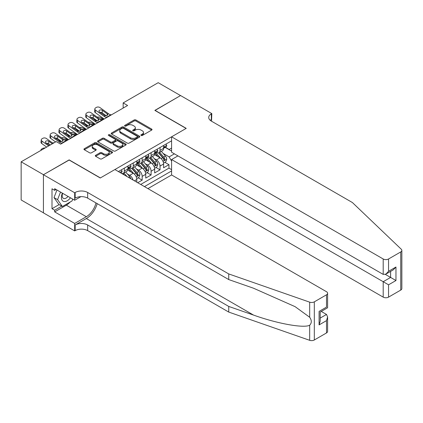 <?xml version="1.0" encoding="UTF-8"?>
<svg xmlns="http://www.w3.org/2000/svg" width="423" height="423" viewBox="0 0 423 423"><rect width="100%" height="100%" fill="white"/><g stroke="black" fill="none" stroke-linecap="round" stroke-linejoin="round"><path stroke-width="0.63" d="M141.129 135.46A0.867 0.502 0 0 0 142.355 135.46L151.667 130.083A1.237 0.714 0 0 0 152.031 129.581A1.237 0.714 0 0 0 151.667 129.073L135.894 119.968A1.237 0.714 0 0 0 134.139 119.968L124.827 125.34A0.867 0.502 0 0 0 124.574 125.694A0.867 0.502 0 0 0 124.827 126.049A0.867 0.502 0 0 0 126.054 126.049L127.26 125.356A3.966 2.289 0 0 1 132.87 125.356L134.181 126.112A3.966 2.289 0 0 1 135.344 127.73A3.966 2.289 0 0 1 134.181 129.353L132.975 130.046A0.867 0.502 0 0 0 132.722 130.4A0.867 0.502 0 0 0 132.975 130.755A0.867 0.502 0 0 0 134.202 130.755L135.408 130.062A3.966 2.289 0 0 1 141.018 130.062L142.334 130.818A3.966 2.289 0 0 1 143.492 132.436A3.966 2.289 0 0 1 142.334 134.059L141.129 134.752A0.867 0.502 0 0 0 140.875 135.106A0.867 0.502 0 0 0 141.129 135.46L141.129 134.752M95.667 155.283A1.237 0.714 0 0 0 95.302 155.791A1.237 0.714 0 0 0 95.667 156.293L100.092 158.847A1.237 0.714 0 0 0 101.843 158.847L112.185 152.877A1.237 0.714 0 0 0 112.55 152.375A1.237 0.714 0 0 0 112.185 151.868L96.412 142.757A1.237 0.714 0 0 0 94.657 142.757L84.314 148.732A1.237 0.714 0 0 0 83.955 149.234A1.237 0.714 0 0 0 84.314 149.742L89.66 152.83A1.237 0.714 0 0 0 91.416 152.83L95.841 150.276A1.237 0.714 0 0 0 96.206 149.768A1.237 0.714 0 0 0 95.841 149.261L93.192 147.733A3.315 1.914 0 0 1 92.219 146.379A3.315 1.914 0 0 1 94.266 144.608A3.315 1.914 0 0 1 97.877 145.026L108.262 151.022A3.315 1.914 0 0 1 109.234 152.375A3.315 1.914 0 0 1 107.188 154.141A3.315 1.914 0 0 1 103.577 153.729L101.843 152.729A1.237 0.714 0 0 0 100.092 152.729L95.667 155.283L95.667 156.293L100.092 153.761L100.092 152.729M69.139 160.037L43.469 174.699L21.15 161.813L21.15 199.957L43.426 212.822M69.139 159.878L100.388 177.919L186.104 128.433L154.855 110.392L180.521 95.572L158.202 82.686L123.156 102.921L123.156 108.077M21.15 161.813L56.196 141.578L60.658 144.158L127.619 105.496L123.156 102.921M127.349 143.111A1.237 0.714 0 0 0 129.1 143.111L139.442 137.142A1.237 0.714 0 0 0 139.802 136.64A1.237 0.714 0 0 0 139.442 136.132L123.664 127.022A1.237 0.714 0 0 0 121.914 127.022L111.572 132.996A1.237 0.714 0 0 0 111.207 133.499A1.237 0.714 0 0 0 111.572 134.006L127.349 143.111M108.896 135.651A0.867 0.502 0 0 1 109.774 135.772L109.774 134.741L125.811 144A1.237 0.714 0 0 1 126.176 144.507A1.237 0.714 0 0 1 125.811 145.01L115.474 150.979A1.237 0.714 0 0 1 113.718 150.979L97.946 141.874L97.946 140.864A1.237 0.714 0 0 0 97.581 141.367A1.237 0.714 0 0 0 97.946 141.874M97.946 140.864L102.371 138.305A1.237 0.714 0 0 1 104.121 138.305L110.519 142.001A1.237 0.714 0 0 0 112.275 142.001L115.209 140.304A1.237 0.714 0 0 0 115.574 139.802A1.237 0.714 0 0 0 115.209 139.294L108.547 135.45A0.867 0.502 0 0 1 108.293 135.096A0.867 0.502 0 0 1 108.833 134.63A0.867 0.502 0 0 1 109.774 134.741M137.713 182.715L142.176 180.14L138.109 177.792M136.359 168.893L138.601 170.189A5.05 2.913 60 0 1 142.176 176.375L145.745 174.313L145.745 178.078L151.101 174.985L147.04 172.637M145.29 163.738L147.532 165.033A5.05 2.913 60 0 1 151.101 171.22L154.675 169.158L154.675 172.922L160.031 169.829L160.031 166.065A5.05 2.913 -120 0 0 156.457 159.878L154.221 158.588M155.971 167.482L160.031 169.829M136.819 182.202L136.819 179.468A5.05 2.913 -120 0 0 133.245 173.282L127.725 170.094M133.039 180.018A5.05 2.913 60 0 0 129.676 175.344L127.434 174.049M145.745 174.313A5.05 2.913 -120 0 0 142.176 168.127L136.65 164.938M154.675 169.158A5.05 2.913 -120 0 0 151.101 162.971L145.581 159.783M147.934 188.616L171.595 174.958L383.196 297.126L383.196 281.713L390.609 277.435L390.609 271.397M144.449 186.606L171.595 170.94M171.595 140.833L118.382 171.553M129.628 167.894L129.676 167.92A5.05 2.913 60 0 0 132.198 168.169L135.772 166.112A5.05 2.913 -120 0 0 136.819 163.796L136.819 160.909M138.554 162.739L138.601 162.765A5.05 2.913 60 0 0 141.129 163.019L144.698 160.957A5.05 2.913 -120 0 0 145.745 158.641L145.745 155.754M147.484 157.583L147.532 157.61A5.05 2.913 60 0 0 150.059 157.864L153.628 155.801A5.05 2.913 -120 0 0 154.675 153.486L154.675 150.599M140.7 184.444L168.962 168.127L168.962 164.674L163.601 167.767L163.601 164.002A5.05 2.913 -120 0 0 160.031 157.816L154.511 154.628M156.415 152.428L156.457 152.454A5.05 2.913 -120 0 0 158.985 152.708A5.05 2.913 -120 0 0 160.031 150.398L160.031 147.511M158.985 152.708L162.559 150.646A5.05 2.913 -120 0 0 163.601 148.336L163.601 145.449M118.958 171.891L118.958 171.22M124.32 168.127L124.32 171.014A5.05 2.913 60 0 1 123.273 173.324A5.05 2.913 60 0 1 121.718 173.483M123.273 173.324L126.842 171.262A5.05 2.913 -120 0 0 127.889 168.951L127.889 166.065M133.245 162.971L133.245 165.858A5.05 2.913 60 0 1 132.198 168.169M142.176 157.816L142.176 160.703A5.05 2.913 60 0 1 141.129 163.019M151.101 152.661L151.101 155.548A5.05 2.913 60 0 1 150.059 157.864M151.101 171.22L151.101 174.985M142.176 176.375L142.176 180.14M171.595 161.142L169.137 156.891L163.146 153.433M169.137 156.891L174.408 153.85M165.16 147.378L171.595 151.09M165.34 147.273L169.137 149.467L171.595 148.05M164.896 162.326L168.962 164.674M168.962 168.127L171.595 169.649M141.472 135.582L142.334 135.09A3.966 2.289 0 0 0 143.492 133.467L143.492 132.436M135.344 127.73L135.344 128.761A3.966 2.289 0 0 1 134.181 130.384L133.324 130.876M151.651 130.094L135.894 120.999A1.237 0.714 0 0 0 134.139 120.999L125.176 126.17M139.426 137.152L123.664 128.053A1.237 0.714 0 0 0 121.914 128.053L111.587 134.017M137.248 136.994A0.867 0.502 0 0 0 137.507 136.64A0.867 0.502 0 0 0 137.248 136.285L123.405 128.291A0.867 0.502 0 0 0 122.178 128.291L120.904 129.02A3.966 2.289 0 0 0 119.746 130.644A3.966 2.289 0 0 0 120.904 132.262L130.369 137.724A3.966 2.289 0 0 0 135.979 137.724L137.248 136.994L137.248 138.025A0.867 0.502 0 0 0 137.507 137.671L137.507 136.64M119.746 130.644L119.746 131.675A3.966 2.289 0 0 0 120.904 133.293L120.904 132.262M137.248 138.025L135.979 138.755A3.966 2.289 0 0 1 130.369 138.755L120.904 133.293M97.962 141.885L102.371 139.336L102.371 138.305M115.574 139.802L115.574 140.833A1.237 0.714 0 0 1 115.209 141.335L112.275 143.032A1.237 0.714 0 0 1 110.519 143.032L104.121 139.336A1.237 0.714 0 0 0 102.371 139.336M109.774 135.772L125.795 145.02M117.16 145.835A3.315 1.914 0 0 0 120.772 146.247A3.315 1.914 0 0 0 122.818 144.481A3.315 1.914 0 0 0 121.845 143.127L118.186 141.012A1.237 0.714 0 0 0 116.436 141.012L113.501 142.71A1.237 0.714 0 0 0 113.137 143.217A1.237 0.714 0 0 0 113.501 143.72L117.16 145.835L117.16 146.866A3.315 1.914 0 0 0 120.772 147.278A3.315 1.914 0 0 0 122.818 145.512L122.818 144.481M113.137 143.217L113.137 144.248A1.237 0.714 0 0 0 113.501 144.751L113.501 143.72M117.16 146.866L113.501 144.751M109.234 152.375L109.234 153.406A3.315 1.914 0 0 1 107.188 155.172A3.315 1.914 0 0 1 103.577 154.76L101.843 153.761A1.237 0.714 0 0 0 100.092 153.761M92.219 146.379L92.219 147.41A3.315 1.914 0 0 0 93.192 148.764L93.192 147.733M95.841 149.261L95.841 150.276L93.192 148.764M112.185 151.868L112.185 152.877L96.412 143.788A1.237 0.714 0 0 0 94.657 143.788L84.336 149.753M163.527 163.119L165.837 161.787L166.725 159.212A3.347 1.93 -120 0 0 165.425 156.066L161.343 151.344M104.037 119.112L99.749 117.261A2.527 1.264 -5.9 0 0 97.168 117.15M160.529 158.144L155.865 152.745M96.671 120.439L95.286 119.841L95.365 120.608M157.874 156.573L155.167 153.438A8.016 4.627 -120 0 0 154.918 153.163M158.53 152.888L162.654 157.668A3.347 1.93 60 0 1 163.849 159.973C164.351 160.645 164.711 160.439 164.922 159.355A3.347 1.93 -120 0 0 163.727 157.049L159.651 152.322M158.773 152.809L163.204 157.943A1.703 0.983 60 0 1 163.638 158.609L164.922 159.355M94.562 118.911A2.527 1.264 -5.9 0 0 94.562 119.069A2.527 1.264 -5.9 0 0 95.286 119.841M99.839 119.08A2.02 1.01 174.1 0 1 102.133 119.101L103.233 119.577M163.849 159.973L164.092 160.37M107.03 117.383L106.422 117.33A6.313 3.643 60 0 1 104.116 116.373L95.566 110.186L95.286 112.581A2.527 1.629 -173.3 0 1 94.562 111.26L94.842 108.864A2.527 1.629 6.7 0 0 95.566 110.186M104.201 119.016A9.47 5.467 60 0 1 103.836 118.768L95.286 112.581M165.969 144.079L166.725 145.396A3.347 1.93 60 0 1 166.033 146.876L164.336 147.854A3.347 1.93 -120 0 0 164.922 147.082L164.848 146.786M111.498 114.807L110.889 114.755A6.313 3.643 60 0 1 108.579 113.792L100.029 107.611A2.527 1.629 6.7 0 0 96.47 107.357L95.582 107.876A2.527 1.629 6.7 0 0 94.842 108.864M107.188 115.527L107.119 113.782L107.616 114.347L107.125 115.564L105.078 115.817L99.558 112.032A2.02 1.306 -173.3 0 1 98.982 110.969A2.02 1.306 -173.3 0 1 99.569 110.181A2.02 1.306 -173.3 0 1 102.414 110.382L102.133 112.777L106.379 115.844M102.133 112.777A2.02 1.306 6.7 0 0 99.976 112.333M107.119 113.782L102.414 110.382M108.579 113.792L107.616 114.347L107.717 114.712M163.712 148.013L163.727 148.013A3.347 1.93 -120 0 0 164.336 147.854M164.489 146.834L164.922 147.082C164.711 146.58 164.351 146.786 163.849 147.701A3.347 1.93 60 0 1 163.601 148.177M62.393 193.152A8.206 4.738 120 0 0 64.317 201.56A8.206 4.738 120 0 0 70.44 197.795M62.667 193.311A5.621 3.247 120 0 0 63.355 198.339A5.621 3.247 120 0 0 64.18 198.593A5.621 3.247 120 0 0 68.05 196.42M72.745 199.127L72.042 200.941L62.403 206.503L58.829 204.441L54.012 197.583L56.952 190.006M62.403 206.503L57.581 199.645L60.521 192.068M54.012 197.583L57.581 199.645M177.935 155.886L171.595 159.545L388.552 284.806L388.552 297.126L400.74 290.088L400.74 251.944A3.786 2.189 0 0 0 401.85 250.395A3.786 2.189 0 0 0 401.305 249.269L352.391 202.538L211.326 121.089A8.841 5.102 180 0 1 208.735 117.483A8.841 5.102 180 0 1 211.326 113.872L211.817 113.591L180.568 95.55L154.987 110.472M171.595 159.545L171.595 174.958M154.987 110.318L186.236 128.359L171.595 136.814L383.196 258.982A3.786 2.189 0 0 0 388.552 258.982L400.74 251.944M211.817 113.591L211.548 121.221M171.595 136.814L171.595 152.227L383.196 274.395L383.196 258.982M401.85 250.395L401.85 288.544A3.786 2.189 180 0 1 400.74 290.088M388.552 297.126A3.786 2.189 180 0 1 383.196 297.126M210.21 120.306A8.841 5.102 180 0 1 211.326 119.519L211.326 113.872M385.337 274.395L395.965 280.528L388.552 284.806M388.552 258.982L388.552 271.302L385.876 274.125L383.196 274.395M388.552 271.302L395.965 267.024L393.284 269.848L385.876 274.125M326.503 332.949L326.503 320.629L327.608 316.896L327.608 331.405A3.786 2.189 180 0 1 326.503 332.949L314.315 339.986A3.786 2.189 180 0 1 309.678 340.314L228.737 312.074L228.737 306.432L87.667 224.983A8.841 5.102 -0 0 0 75.167 224.983L86.329 218.543A16.444 9.496 120 0 0 97.195 203.627M228.737 306.432L253.551 315.087C277.276 323.637 303.777 328.428 309.678 325.229C311.825 323.024 311.825 320.37 309.678 317.25L295.111 306.664L253.551 288.232L228.737 279.571L87.667 198.128A8.841 5.102 -0 0 0 75.167 198.128L75.167 192.481L74.675 192.766L43.426 174.725L69.007 159.957L100.256 177.998L114.897 169.544L326.503 291.711A3.786 2.189 -0 0 1 327.608 293.261A3.786 2.189 -0 0 1 326.503 294.805L314.315 301.842L314.315 339.986M228.737 312.074L87.667 230.63A8.841 5.102 -0 0 0 75.167 230.63L74.675 230.91L43.426 212.869L43.426 174.725M228.737 279.571L228.737 273.93L87.667 192.481A8.841 5.102 -0 0 0 75.167 192.481M309.678 317.25L309.678 302.165L228.737 273.93M70.266 201.961A14.208 8.201 -60 0 1 66.326 205.166L54.678 211.891L54.678 210.242L61.774 206.144M56.106 189.52L54.678 190.345L51.997 188.795L51.997 208.698L54.678 210.242M54.678 190.345L54.678 188.695L74.675 200.243L74.675 192.766M74.675 230.91L74.675 223.439L86.329 216.713A14.208 8.201 120 0 0 95.947 202.908M54.678 211.891L74.675 223.439M321.269 311.428L326.503 314.448L327.608 316.896M80.909 196.642L74.675 200.243M309.678 302.165A3.786 2.189 -0 0 0 314.315 301.842M51.997 208.698L59.098 204.595M326.503 320.629L319.09 324.912L320.2 321.179L320.2 312.047L327.608 307.764L327.608 293.261M319.09 324.912L319.09 311.402C320.534 312.237 320.534 312.237 319.09 311.402L326.503 307.124C327.947 307.96 327.947 307.96 326.503 307.124L326.503 294.805M154.601 168.275L156.907 166.942L157.8 164.362A3.347 1.93 -120 0 0 156.494 161.221L152.417 156.499M95.112 124.267L90.823 122.416A2.527 1.264 -5.9 0 0 88.238 122.305M151.598 163.299L146.934 157.901M87.746 125.594L86.355 124.991L86.435 125.763M148.944 161.729L146.242 158.593A8.016 4.627 -120 0 0 145.993 158.313M149.599 158.043L153.729 162.823A3.347 1.93 60 0 1 154.918 165.123C155.426 165.8 155.78 165.594 155.992 164.505A3.347 1.93 -120 0 0 154.797 162.205L150.72 157.478M149.842 157.964L154.279 163.098A1.703 0.983 60 0 1 154.707 163.764L155.992 164.505M85.636 124.066A2.527 1.264 -5.9 0 0 85.631 124.219A2.527 1.264 -5.9 0 0 86.355 124.991M90.908 124.235A2.02 1.01 174.1 0 1 93.208 124.256L94.308 124.732M154.918 165.123L155.162 165.52M145.671 173.43L147.976 172.098L148.87 169.517A3.347 1.93 -120 0 0 147.569 166.376L143.487 161.655M86.181 129.422L81.893 127.572A2.527 1.264 -5.9 0 0 79.307 127.46M142.673 168.454L138.009 163.056M78.815 130.749L77.43 130.147L77.509 130.919M140.018 166.884L137.311 163.749A8.016 4.627 -120 0 0 137.063 163.468M140.674 163.199L144.798 167.973A3.347 1.93 60 0 1 145.993 170.279C146.495 170.955 146.855 170.749 147.061 169.66A3.347 1.93 -120 0 0 145.872 167.355L141.79 162.633M140.917 163.119L145.348 168.254A1.703 0.983 60 0 1 145.782 168.92L147.061 169.66M76.706 129.221A2.527 1.264 -5.9 0 0 76.7 129.375A2.527 1.264 -5.9 0 0 77.43 130.147M81.983 129.385A2.02 1.01 174.1 0 1 84.277 129.412L85.377 129.887M145.993 170.279L146.236 170.675M136.74 178.585L139.051 177.253L139.944 174.673A3.347 1.93 -120 0 0 138.638 171.532L134.562 166.81M77.256 134.577L72.968 132.727A2.527 1.264 -5.9 0 0 70.382 132.616M133.742 173.61L129.078 168.211M69.89 135.899L68.5 135.302L68.579 136.074M131.088 172.039L128.381 168.904A8.016 4.627 -120 0 0 128.132 168.624M131.743 168.354L135.873 173.129A3.347 1.93 60 0 1 137.063 175.434C137.565 176.105 137.924 175.899 138.136 174.815A3.347 1.93 -120 0 0 136.941 172.51L132.864 167.788M131.987 168.275L136.423 173.409A1.703 0.983 60 0 1 136.851 174.075L138.136 174.815M67.775 134.377A2.527 1.264 -5.9 0 0 67.775 134.53A2.527 1.264 -5.9 0 0 68.5 135.302M73.052 134.54A2.02 1.01 174.1 0 1 75.352 134.567L76.452 135.043M137.063 175.434L137.306 175.831M130.839 178.749A3.347 1.93 -120 0 0 129.713 176.687L125.631 171.965M68.325 139.733L64.037 137.882A2.527 1.264 -5.9 0 0 61.451 137.771M60.96 141.055L59.574 140.457L59.654 141.229M127.069 176.571L123.934 172.944M123.061 173.43L124.484 175.08M58.85 139.532A2.527 1.264 -5.9 0 0 58.845 139.685A2.527 1.264 -5.9 0 0 59.574 140.457M64.122 139.696A2.02 1.01 174.1 0 1 66.422 139.722L67.521 140.193M122.818 173.509L123.865 174.72M98.104 122.538L97.496 122.485A6.313 3.643 60 0 1 95.186 121.528L86.636 115.342L86.355 117.737A2.527 1.629 -173.3 0 1 85.636 116.415L85.917 114.02A2.527 1.629 6.7 0 0 86.636 115.342M95.27 124.172A9.47 5.467 60 0 1 94.905 123.923L86.355 117.737M157.039 149.234L157.8 150.551A3.347 1.93 60 0 1 157.107 152.031L155.41 153.01A3.347 1.93 -120 0 0 155.992 152.238L155.923 151.942M102.567 119.963L101.959 119.91A6.313 3.643 60 0 1 99.654 118.948L91.104 112.767A2.527 1.629 6.7 0 0 87.545 112.513L86.652 113.031A2.527 1.629 6.7 0 0 85.917 114.02M98.263 120.682L98.189 118.937L98.691 119.503L98.194 120.719L96.148 120.973L90.628 117.187A2.02 1.306 -173.3 0 1 90.051 116.124A2.02 1.306 -173.3 0 1 90.644 115.336A2.02 1.306 -173.3 0 1 93.488 115.537L93.208 117.932L97.449 120.999M93.208 117.932A2.02 1.306 6.7 0 0 91.045 117.488M98.189 118.937L93.488 115.537M99.654 118.948L98.691 119.503L98.786 119.868M154.786 153.168L154.797 153.168A3.347 1.93 -120 0 0 155.41 153.01M155.558 151.989L155.992 152.238C155.78 151.735 155.426 151.942 154.918 152.856A3.347 1.93 60 0 1 154.675 153.332M89.174 127.693L88.566 127.64A6.313 3.643 60 0 1 86.26 126.678L77.71 120.497L77.43 122.892A2.527 1.629 -173.3 0 1 76.706 121.57L76.986 119.175A2.527 1.629 6.7 0 0 77.71 120.497M86.345 129.327A9.47 5.467 60 0 1 85.98 129.078L77.43 122.892M148.113 154.39L148.87 155.706A3.347 1.93 60 0 1 148.177 157.187L146.48 158.165A3.347 1.93 -120 0 0 147.061 157.393L146.993 157.097M93.636 125.118L93.034 125.065A6.313 3.643 60 0 1 90.723 124.103L82.173 117.922A2.527 1.629 6.7 0 0 78.615 117.668L77.721 118.186A2.527 1.629 6.7 0 0 76.986 119.175M89.332 125.837L89.264 124.092L89.761 124.658L89.269 125.874L87.223 126.123L81.702 122.337A2.02 1.306 -173.3 0 1 81.126 121.279A2.02 1.306 -173.3 0 1 81.713 120.492A2.02 1.306 -173.3 0 1 84.558 120.692L84.277 123.088L88.523 126.154M84.277 123.088A2.02 1.306 6.7 0 0 82.12 122.644M89.264 124.092L84.558 120.692M90.723 124.103L89.761 124.658L89.861 125.023M145.856 158.318L145.872 158.318A3.347 1.93 -120 0 0 146.48 158.165M146.633 157.145L147.061 157.393C146.855 156.891 146.495 157.097 145.993 158.012A3.347 1.93 60 0 1 145.745 158.488M80.248 132.848L79.64 132.796A6.313 3.643 60 0 1 77.33 131.833L68.78 125.652L68.5 128.047A2.527 1.629 -173.3 0 1 67.78 126.726L68.061 124.33A2.527 1.629 6.7 0 0 68.78 125.652M77.414 134.482A9.47 5.467 60 0 1 77.049 134.228L68.5 128.047M139.183 159.545L139.944 160.862A3.347 1.93 60 0 1 139.252 162.337L137.554 163.32A3.347 1.93 -120 0 0 138.136 162.548L138.067 162.252M84.711 130.273L84.103 130.221A6.313 3.643 60 0 1 81.792 129.258L73.242 123.072A2.527 1.629 6.7 0 0 69.689 122.823L68.796 123.342A2.527 1.629 6.7 0 0 68.061 124.33M80.407 130.993L80.333 129.248L80.835 129.813L80.338 131.03L78.292 131.278L72.772 127.492A2.02 1.306 -173.3 0 1 72.196 126.435A2.02 1.306 -173.3 0 1 72.782 125.647A2.02 1.306 -173.3 0 1 75.632 125.843L75.352 128.238L79.593 131.31M75.352 128.238A2.02 1.306 6.7 0 0 73.19 127.794M80.333 129.248L75.632 125.843M81.792 129.258L80.835 129.813L80.93 130.178M136.93 163.474L136.941 163.474A3.347 1.93 -120 0 0 137.554 163.32M137.702 162.3L138.136 162.548C137.924 162.046 137.57 162.252 137.063 163.167A3.347 1.93 60 0 1 136.819 163.643M71.318 138.004L70.71 137.951A6.313 3.643 60 0 1 68.404 136.989L59.855 130.807L59.574 133.203A2.527 1.629 -173.3 0 1 58.85 131.876L59.13 129.48A2.527 1.629 6.7 0 0 59.855 130.807M68.489 139.638A9.47 5.467 60 0 1 68.124 139.384L59.574 133.203M130.252 164.7L131.014 166.012A3.347 1.93 60 0 1 130.321 167.492L128.624 168.476A3.347 1.93 -120 0 0 129.205 167.704L129.137 167.408M75.78 135.423L75.172 135.376A6.313 3.643 60 0 1 72.867 134.414L64.317 128.227A2.527 1.629 6.7 0 0 60.759 127.979L59.865 128.497A2.527 1.629 6.7 0 0 59.13 129.48M71.476 136.148L71.402 134.403L71.905 134.969L71.413 136.185L69.361 136.433L63.847 132.648A2.02 1.306 -173.3 0 1 63.265 131.59A2.02 1.306 -173.3 0 1 63.857 130.797A2.02 1.306 -173.3 0 1 66.702 130.998L66.422 133.393L70.662 136.465M66.422 133.393A2.02 1.306 6.7 0 0 64.264 132.949M71.402 134.403L66.702 130.998M72.867 134.414L71.905 134.969L72 135.334M128 168.629L128.016 168.629A3.347 1.93 -120 0 0 128.624 168.476M128.777 167.455L129.205 167.704C128.999 167.201 128.64 167.408 128.137 168.322A3.347 1.93 60 0 1 127.889 168.798M49.919 144.687A2.527 1.264 -5.9 0 0 49.919 144.84A2.527 1.264 -5.9 0 0 50.025 145.142M54.086 142.8A2.527 1.264 -5.9 0 0 52.526 142.926M62.387 143.159L61.784 143.106A6.313 3.643 60 0 1 59.474 142.144L50.924 135.963L50.644 138.358A2.527 1.629 -173.3 0 1 49.919 137.031L50.2 134.636A2.527 1.629 6.7 0 0 50.924 135.963M55.587 141.932L50.644 138.358M121.327 169.856L122.083 171.167A3.347 1.93 60 0 1 121.39 172.647L120.835 172.97M66.855 140.579L66.247 140.531A6.313 3.643 60 0 1 63.936 139.569L55.387 133.382A2.527 1.629 6.7 0 0 51.833 133.134L50.94 133.647A2.527 1.629 6.7 0 0 50.2 134.636M62.546 141.298L62.477 139.553L62.974 140.124L62.482 141.34L60.436 141.589L54.916 137.803A2.02 1.306 -173.3 0 1 54.34 136.745A2.02 1.306 -173.3 0 1 54.927 135.952A2.02 1.306 -173.3 0 1 57.771 136.153L57.496 138.548L61.737 141.62M57.496 138.548A2.02 1.306 6.7 0 0 55.334 138.104M62.477 139.553L57.771 136.153M63.936 139.569L62.974 140.124L63.075 140.489M41.1 150.297A2.527 1.264 -5.9 0 1 40.989 149.996A2.527 1.264 -5.9 0 1 41.729 148.97L42.623 148.457A2.527 1.264 -5.9 0 1 45.155 147.955M48.656 145.935L41.993 141.118L41.718 143.513A2.527 1.629 -173.3 0 1 40.994 142.186L41.274 139.791A2.527 1.629 6.7 0 0 41.993 141.118M46.657 147.088L41.718 143.513M53.118 143.355L46.461 138.538A2.527 1.629 6.7 0 0 42.903 138.289L42.009 138.802A2.527 1.629 6.7 0 0 41.274 139.791M49.459 145.47L45.991 142.958A2.02 1.306 -173.3 0 1 45.409 141.901A2.02 1.306 -173.3 0 1 46.001 141.108A2.02 1.306 -173.3 0 1 48.846 141.308L48.566 143.704L50.321 144.973M48.566 143.704A2.02 1.306 6.7 0 0 46.408 143.26M52.315 143.82L48.846 141.308M129.676 175.344L133.245 173.282M138.601 170.189L142.176 168.127M147.532 165.033L151.101 162.971M156.457 159.878L160.031 157.816M160.031 150.398L163.601 148.336M124.32 171.014L127.889 168.951M133.245 165.858L136.819 163.796M142.176 160.703L145.745 158.641M151.101 155.548L154.675 153.486M160.031 166.065L163.601 164.002M134.451 180.833L136.819 179.468M142.334 135.09L142.334 134.059M132.975 130.755L132.975 130.046M134.181 130.384L134.181 129.353M124.827 126.049L124.827 125.34M134.139 120.999L134.139 119.968M135.894 120.999L135.894 119.968M151.667 130.083L151.667 129.073M111.572 134.006L111.572 132.996M121.914 128.053L121.914 127.022M123.664 128.053L123.664 127.022M139.442 137.142L139.442 136.132M130.369 138.755L130.369 137.724M135.979 138.755L135.979 137.724M104.121 139.336L104.121 138.305M110.519 143.032L110.519 142.001M112.275 143.032L112.275 142.001M115.209 141.335L115.209 140.304M125.811 145.01L125.811 144M101.843 153.761L101.843 152.729M103.577 154.76L103.577 153.729M84.314 149.742L84.314 148.732M94.657 143.788L94.657 142.757M96.412 143.788L96.412 142.757M163.019 161.406L166.704 159.275M163.727 157.049L165.425 156.066M161.063 158.588L162.654 157.668M102.133 119.101L102.223 119.931M166.704 145.359L163.601 147.146M105.078 115.817L104.116 116.373M110.889 114.755L106.422 117.33M395.965 267.024L395.965 280.528M253.551 315.087L86.329 218.543M87.667 198.128L87.667 192.481M87.667 224.983L87.667 230.63M309.678 340.314L309.678 325.229M75.167 224.983L75.167 230.63M66.326 205.166L86.329 216.713M320.2 318.085L326.503 314.448M154.088 166.556L157.779 164.431M154.797 162.205L156.494 161.221M152.132 163.743L153.729 162.823M93.208 124.256L93.293 125.086M145.158 171.712L148.848 169.586M145.872 167.355L147.569 166.376M143.201 168.899L144.798 167.973M84.277 129.412L84.362 130.242M136.232 176.867L139.918 174.736M136.941 172.51L138.638 171.532M134.276 174.054L135.873 173.129M75.352 134.567L75.437 135.397M128.492 177.39L129.713 176.687M66.422 139.722L66.506 140.552M157.779 150.509L154.675 152.301M96.148 120.973L95.186 121.528M101.959 119.91L97.496 122.485M148.848 155.664L145.745 157.456M87.223 126.123L86.26 126.678M93.034 125.065L88.566 127.64M139.918 160.819L136.819 162.612M78.292 131.278L77.33 131.833M84.103 130.221L79.64 132.796M130.993 165.975L127.889 167.767M69.361 136.433L68.404 136.989M75.172 135.376L70.71 137.951M122.062 171.13L119.852 172.404M60.436 141.589L59.474 142.144M66.247 140.531L61.784 143.106M94.562 119.069L94.667 120.106M85.631 124.219L85.737 125.261M76.7 129.375L76.812 130.411M67.775 134.53L67.881 135.566M58.845 139.685L58.956 140.722M49.919 144.84L49.951 145.184M40.989 149.996L41.026 150.339"/></g></svg>
